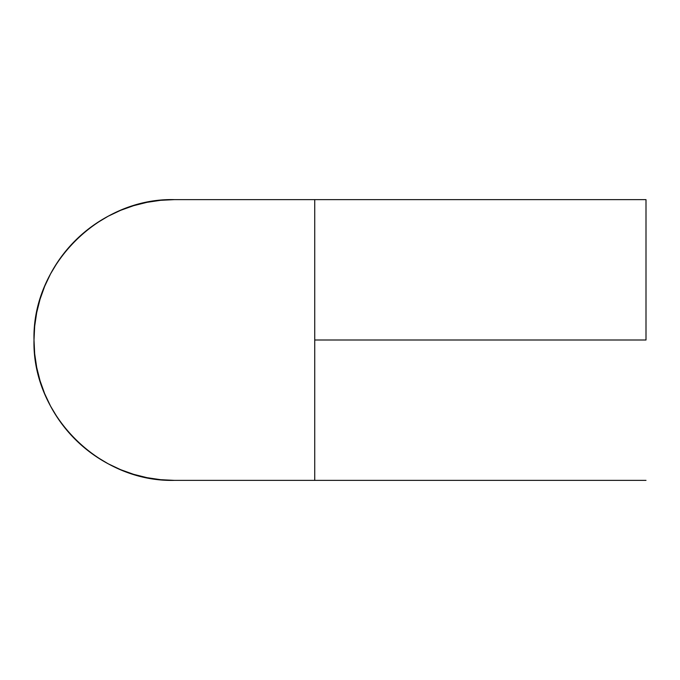 <?xml version="1.0" encoding="UTF-8"?>
<svg xmlns="http://www.w3.org/2000/svg" width="680" height="680" viewBox="0 0 680 680"><rect width="100%" height="100%" fill="white"/><g stroke="black" fill="none" stroke-linecap="round" stroke-linejoin="round"><path stroke-width="1.02" d="M646 340L314.738 340L314.738 480.369L174.369 480.369A140.369 140.369 0 0 1 34 340A140.369 140.369 0 0 1 174.369 199.631C99.365 197.702 32.062 264.996 34 340C32.062 415.004 99.365 482.298 174.369 480.369L160.607 479.689L146.982 477.666L133.62 474.325L120.649 469.685L108.197 463.794L96.382 456.713L85.323 448.502L75.115 439.254L65.858 429.046L57.655 417.988L50.575 406.173L44.684 393.72L40.044 380.749L36.694 367.387L34.68 353.762L34 340L34.68 326.238L36.694 312.613L40.044 299.251L44.684 286.28L50.575 273.827L57.655 262.012L65.858 250.954L75.115 240.746L85.323 231.498L96.382 223.286L108.197 216.206L120.649 210.316L133.62 205.674L146.982 202.334L160.607 200.311L174.369 199.631L314.738 199.631L314.738 480.369L314.738 340L646 340L646 199.631L646 340M646 480.369L314.738 480.369M646 199.631L314.738 199.631"/></g></svg>
